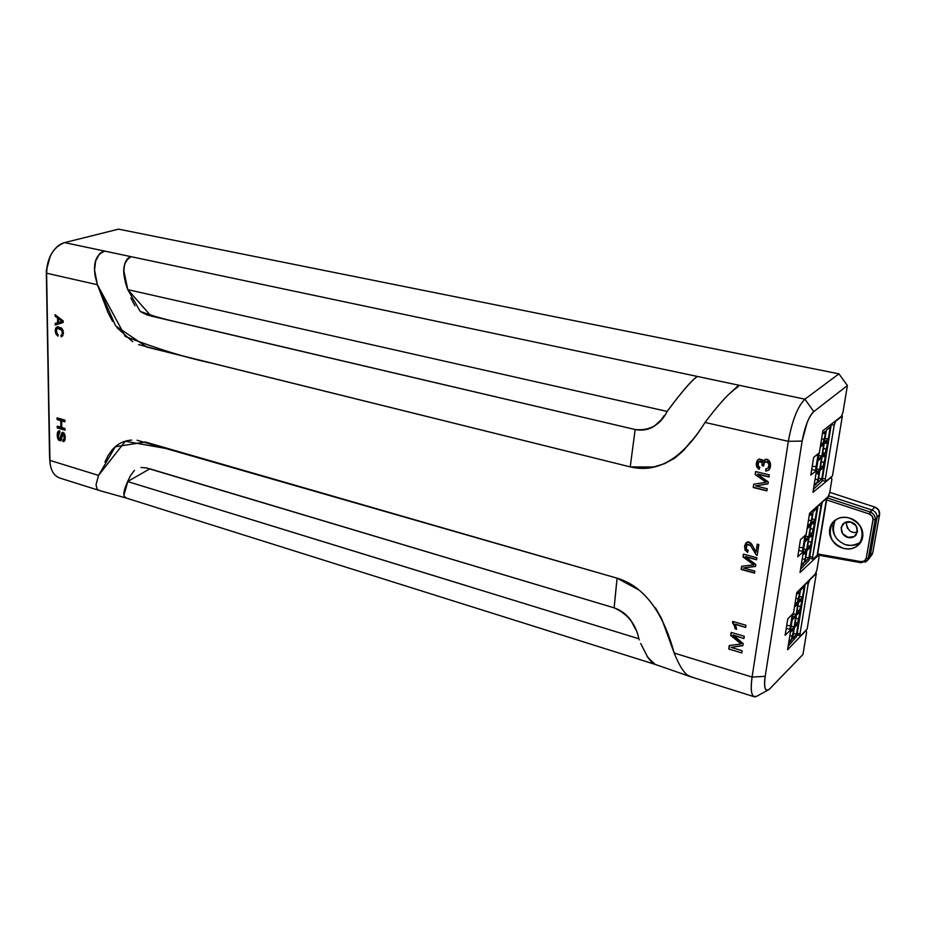<?xml version="1.0" encoding="UTF-8"?>
<svg xmlns="http://www.w3.org/2000/svg" width="926" height="926" viewBox="0 0 926 926"><rect width="100%" height="100%" fill="white"/><g stroke="black" fill="none" stroke-linecap="round" stroke-linejoin="round"><path stroke-width="1.39" d="M819.151 452.93L818.086 459.481L819.151 452.93L818.086 459.481L821.802 456.194L823.758 444.167L821.802 456.194L818.086 459.481L821.802 456.194L818.734 455.499L821.802 456.194L823.758 444.167L820.251 447.2M815.505 470.408L818.202 453.694M831.34 424.143L822.022 481.277L813.468 489.252L822.022 481.277L831.34 424.143L822.022 481.277L813.468 489.252M822.959 466.588L825.355 456.993L824.892 454.701L822.022 457.236L820.089 469.181L822.959 466.588L820.089 469.181L822.022 457.236L824.892 454.701L822.022 457.236L820.089 469.181L822.959 466.588L820.598 466.033L822.959 466.588L824.453 462.537L821.281 461.808L824.453 462.537L825.355 456.993L822.925 456.437L825.355 456.993L824.892 454.701L825.355 456.993L822.959 466.588M819.857 470.616L817.924 482.481L821.79 478.904L823.712 467.109L819.857 470.616L823.712 467.109L819.857 470.616L817.924 482.481L819.857 470.616M813.966 486.15L816.477 483.823L817.994 479.737L816.477 483.823L814.417 483.337L816.477 483.823L813.966 486.15L816.477 483.823L817.994 479.737L818.885 474.193L818.399 471.924L815.887 474.205L818.399 471.924L818.885 474.193L818.399 471.924L815.887 474.205M826.629 449.226L827.531 443.647L827.068 441.308L824.198 443.785L822.253 455.8L825.124 453.265L826.629 449.226L823.434 448.497L826.629 449.226L827.531 443.647L825.02 443.079L827.531 443.647L825.124 453.265L826.629 449.226M826.397 430.243L824.441 442.339L828.284 439.017L830.24 427.002L826.397 430.243L830.24 427.002L826.397 430.243L824.441 442.339L826.397 430.243M820.482 445.742L822.994 443.589L825.425 433.854L824.51 439.503L821.593 438.855L824.51 439.503L822.994 443.589L820.911 443.114L822.994 443.589L820.482 445.742L822.994 443.589L825.425 433.854L824.95 431.458L822.45 433.565M816.13 472.769L819.637 469.586L821.57 457.641L819.637 469.586L816.57 468.88L819.637 469.586L816.13 472.769L819.637 469.586L821.57 457.641L817.855 460.928L816.304 470.593L817.855 460.928L821.57 457.641L817.855 460.928L816.304 470.593M816.396 455.141L817.913 455.488L816.396 455.141M816.095 455.384L817.913 455.488L816.095 455.384L817.913 455.488L816.119 466.611L812.206 466.391L816.119 466.611L817.913 455.488M818.63 478.163L821.79 478.904L817.924 482.481L821.79 478.904L818.63 478.163M821.79 478.904L823.712 467.109L821.79 478.904M815.111 479.055L817.994 479.737L818.885 474.193L817.994 479.737L815.111 479.055M816.524 473.637L818.885 474.193L816.524 473.637M827.068 441.308L827.531 443.647L827.068 441.308L824.198 443.785L827.068 441.308M822.751 452.721L825.124 453.265L822.253 455.8L824.198 443.785L822.253 455.8L825.124 453.265L822.751 452.721M828.284 439.017L824.441 442.339L828.284 439.017L825.089 438.311L828.284 439.017L830.24 427.002L828.284 439.017M822.797 433.275L825.425 433.854L824.95 431.458L825.425 433.854L822.797 433.275M801.036 566.272L803.56 563.621L805.064 559.524L802.24 558.783L805.064 559.524L803.56 563.621L801.036 566.272L803.56 563.621L801.546 563.089L803.56 563.621L805.064 559.524L805.921 554.188L805.412 552.162L805.921 554.188L805.064 559.524L805.921 554.188L803.953 553.667L805.921 554.188L805.412 552.162L802.888 554.767M802.46 551.375L805.018 535.494M818.063 505.619L809.162 560.195L800.55 569.247L809.162 560.195L818.063 505.619L809.162 560.195L800.55 569.247M809.984 546.317L811.465 542.254L812.333 536.918L811.847 534.869L808.965 537.786L807.09 549.292L809.984 546.317L807.09 549.292L808.965 537.786L811.847 534.869L808.965 537.786L807.09 549.292L809.984 546.317L807.669 545.715L809.984 546.317L811.465 542.254L808.363 541.455L811.465 542.254L812.333 536.918L810.331 536.409L812.333 536.918L811.847 534.869L812.333 536.918L811.465 542.254L809.984 546.317M806.87 550.669L805.018 562.094L808.896 558.031L810.748 546.664L806.87 550.669L810.748 546.664L806.87 550.669L805.018 562.094L806.87 550.669M813.56 529.429L814.429 524.058L813.942 521.975L811.06 524.834L809.185 536.397L812.067 533.492L813.56 529.429L810.447 528.642L813.56 529.429L814.429 524.058L812.357 523.537L814.429 524.058L812.067 533.492L813.56 529.429M805.967 534.615L804.995 540.622L808.734 536.86L810.609 525.274L808.734 536.86L805.736 536.085L808.734 536.86L804.995 540.622L805.967 534.615L804.995 540.622L808.734 536.86L810.609 525.274L807.09 528.769M813.178 511.789L811.292 523.433L815.158 519.602L817.045 508.038L813.178 511.789L817.045 508.038L813.178 511.789L811.292 523.433L813.178 511.789M807.31 527.369L809.833 524.88L811.338 520.782L812.218 515.342L811.338 520.782L808.491 520.065L811.338 520.782L809.833 524.88L807.796 524.359L809.833 524.88L807.31 527.369L809.833 524.88L811.338 520.782L812.218 515.342L811.72 513.201L809.208 515.655M803.12 553.378L806.639 549.755L808.514 538.237L806.639 549.755L803.652 548.968L806.639 549.755L803.12 553.378L806.639 549.755L808.514 538.237L804.775 542.023L803.236 551.583L804.775 542.023L808.514 538.237L804.775 542.023L803.236 551.583M803.733 536.675L804.787 536.941L803.733 536.675M803.525 536.872L804.787 536.941L803.525 536.872L804.787 536.941L803.062 547.648L799.219 547.44L803.062 547.648L804.787 536.941M805.805 557.209L808.896 558.031L805.018 562.094L808.896 558.031L805.805 557.209M808.896 558.031L810.748 546.664L808.896 558.031M813.942 521.975L814.429 524.058L813.942 521.975L811.06 524.834L813.942 521.975M809.752 532.901L812.067 533.492L809.185 536.397L811.06 524.834L809.185 536.397L812.067 533.492L809.752 532.901M815.158 519.602L811.292 523.433L815.158 519.602L812.033 518.826L815.158 519.602L817.045 508.038L815.158 519.602M810.076 514.81L812.218 515.342L811.72 513.201L812.218 515.342L810.076 514.81M49.691 458.949L46.601 273.216L97.392 284.733L125.346 336.485C157.212 348.836 186.219 357.772 212.343 363.293L630.224 466.889C664.162 475.038 688.736 448.936 705.045 422.453L788.327 441.32L752.074 677.068L765.2 676.327C763.73 688.354 765.293 692.474 769.876 688.701L802.946 654.497L806.615 632.308L806.048 630.513L787.575 649.728L790.816 629.611L785.132 635.363L787.771 618.938L793.489 613.047L796.788 592.571L815.389 573.935L816.917 569.93L819.012 557.29L818.468 555.276L800.029 572.5L803.398 551.618L797.726 556.757L800.458 539.696L806.176 534.429L809.602 513.166L828.157 496.602L829.708 492.609L831.872 479.494L831.351 477.249L812.97 492.319L816.466 470.628L810.817 475.084L813.653 457.363L819.348 452.768L822.913 430.671L841.398 416.353L842.961 412.371L847.406 385.552L813.815 411.595C811.604 413.32 809.347 417.047 807.067 422.777L802.124 441.077L765.2 676.327C764.309 682.068 764.32 686.143 765.235 688.527C766.161 690.889 767.712 690.946 769.876 688.701L768.105 690.044C764.818 690.946 763.857 686.374 765.2 676.327L802.124 441.077L788.327 441.32C792.158 420.508 797.68 406.456 804.902 399.187L64.6 242.612L118.563 229.139L64.6 242.612C59.634 243.966 55.398 247.474 51.868 253.122C48.349 259.153 46.589 265.843 46.601 273.216L46.3 270.612L49.992 256.548L46.3 270.612L49.541 456.645L46.3 270.612L50.293 256.062M816.917 569.93L819.012 557.29L818.468 555.276L819.012 557.29L816.917 569.93L815.389 573.935L796.788 592.571L815.389 573.935L816.917 569.93M811.708 469.517L816.466 470.628L811.708 469.517M812.97 492.319L816.466 470.628L812.97 492.319L831.351 477.249L831.872 479.494L831.351 477.249L812.97 492.319M810.817 475.084L816.466 470.628L810.817 475.084L813.653 457.363L810.817 475.084M819.348 452.768L813.653 457.363L819.348 452.768L822.913 430.671L841.398 416.353L822.913 430.671L819.348 452.768M847.406 385.552L813.815 411.595C808.734 416.746 804.833 426.573 802.124 441.077L765.2 676.327L752.074 677.068C750.141 692.312 751.785 698.655 757.005 696.109L754.158 696.734C751.16 695.241 750.465 688.678 752.074 677.068L788.327 441.32L705.045 422.453C717.407 406.074 726.956 395.275 733.67 390.066L738.728 385.193L804.902 399.187L838.944 373.849L847.406 385.552L813.815 411.595L804.902 399.187L813.815 411.595C808.734 416.746 804.833 426.573 802.124 441.077L788.327 441.32C792.158 420.508 797.68 406.456 804.902 399.187L838.944 373.849L847.406 385.552L842.961 412.371L841.398 416.353L842.961 412.371L847.406 385.552L838.944 373.849L118.563 229.139L838.944 373.849L804.902 399.187L738.728 385.193C739.573 385.424 737.883 387.056 733.67 390.089L729.954 393.353M802.946 654.497L806.615 632.308L805.782 630.432L806.615 632.308L802.946 654.497L769.876 688.701L802.946 654.497M817.496 555.021L818.468 555.276L817.496 555.021M800.029 572.5L818.468 555.276L800.029 572.5L803.398 551.618L798.744 550.403L803.398 551.618L800.029 572.5M797.726 556.757L803.398 551.618L797.726 556.757L800.458 539.696L797.726 556.757M806.176 534.429L800.458 539.696L806.176 534.429L809.602 513.166L806.176 534.429M828.157 496.602L809.602 513.166L828.157 496.602L829.708 492.609L831.872 479.494L829.708 492.609L828.157 496.602M124.721 279.004C122.186 268.181 124.339 260.75 131.168 256.699L104.904 251.143L102.578 251.594L99.545 253.747L95.609 261.132L94.602 269.813L95.216 276.353L97.392 284.733L94.614 270.299M838.944 373.849L118.563 229.139L64.6 242.612L104.904 251.143L64.6 242.612C53.465 246.883 47.469 257.081 46.601 273.216L97.392 284.733L108.053 312.756L112.578 321.357M664.266 415.531L661.361 419.605L654.219 426.273C648.559 429.768 642.204 430.856 635.155 429.525L630.224 466.889L635.155 429.525L186.033 324.146C167.236 320.107 151.945 315.847 140.185 311.356L127.788 289.641L667.171 411.433L672.253 404.697M127.198 288.055L126.688 286.551M134.964 305.788L130.867 298.033M681.42 392.971L681.617 392.728C689.06 383.677 694.292 378.248 697.336 376.442L131.168 256.699C126.7 257.706 124.281 262.486 123.887 271.005L127.788 289.641L667.171 411.433C660.331 424.999 649.658 431.03 635.155 429.525L147.246 315.025L140.902 311.912M738.728 385.193L697.336 376.442C689.28 382.091 674.035 402.069 667.183 411.433C675.748 399.592 690.136 381.419 697.336 376.442L738.728 385.193L730.348 392.983M99.279 490.491L97.056 489.009L96.038 484.726L98.55 475.397L49.854 460.372C50.351 470.003 53.743 475.906 60.016 478.105C54.437 476.242 51.104 471.218 50.016 463.058L46.3 270.612M638.315 589.642L617.11 578.183L615.558 593.115L617.098 578.183L170.569 449.307L125.323 441.251L98.538 475.397L49.854 460.372C50.328 469.783 53.592 475.651 59.658 478.001M128.077 480.71L124.003 494.924M124.86 497.135L126.029 497.968M615.558 593.115L614.135 607.838L615.558 593.115M639.276 639.878L638.847 638.755C635.919 624.17 627.678 613.869 614.135 607.838C620.86 610.165 626.37 614.239 630.687 620.061L635.537 629.194M655.226 664.44L647.864 657.529L640.711 643.535M140.949 467.514L146.111 467.838L614.135 607.838L617.098 578.183C649.739 587.825 666.049 622.758 674.174 653.027C680.17 667.924 685.796 675.876 691.051 676.871L692.405 677.288M126.272 498.049L124.373 496.324C123.031 494.31 124.13 489.379 127.649 481.543L467.688 586.065L127.649 481.543L149.827 468.811L614.135 607.838C627.608 613.892 635.849 624.205 638.847 638.755L127.649 481.543L130.578 475.443L134.455 470.385M653.293 663.456L647.054 656.303M688.342 675.448L691.722 677.068M813.815 411.595L804.902 399.187C797.68 406.456 792.158 420.508 788.327 441.32L752.074 677.068L674.174 653.027L661.592 618.556L655.458 607.803M765.2 676.327L752.074 677.068C750.257 690.796 751.472 697.347 755.732 696.734M755.581 485.895L767.237 488.731L766.913 490.873L767.237 488.731L766.913 490.873L753.243 487.527L766.913 490.873L753.243 487.527L753.741 484.205L764.008 482.596L753.741 484.205L753.243 487.527L753.741 484.205L766.149 482.296L764.32 480.675L766.381 482.099L755.153 474.563L755.593 471.577L769.321 474.864L755.593 471.577L755.153 474.563L766.149 482.296L764.008 482.596L766.149 482.296L755.153 474.563L755.593 471.577L769.321 474.864L768.997 477.006L769.321 474.864L768.997 477.006L757.503 474.251L768.267 481.89L757.503 474.251L768.997 477.006L757.503 474.251L768.267 481.89L767.967 483.893L755.581 485.895L767.237 488.731L755.581 485.895L767.967 483.893L768.267 481.89L767.967 483.893L755.581 485.895L767.99 483.731M753.486 487.331L766.948 490.63L753.486 487.331M757.746 474.054L769.043 476.774L757.503 474.251M755.79 471.623L755.385 474.367L755.79 471.623M61.845 335.073L62.956 334.309L62.852 330.327L62.088 330.536C59.773 327.839 57.898 327.422 56.463 329.262L56.66 333.256L56.463 329.262L56.66 333.256L58.188 334.784L56.66 333.256L58.188 334.784L57.944 336.173L58.188 334.784L57.944 336.173L55.942 334.02L56.706 333.811L56.463 327.966L55.977 330.675L58.06 335.513L56.706 333.811L55.942 334.02L55.699 328.163L57.343 326.797L61.591 328.07L62.922 330.177L61.591 328.07L57.192 326.843L55.699 328.163L55.213 330.883L55.942 334.02L57.944 336.173L55.942 334.02L55.699 328.163L57.192 326.843L61.591 328.07L62.922 330.177L62.899 335.675L62.922 330.177L63.466 333.186L61.787 336.647L61.197 336.809L60.931 335.316L61.197 336.809L60.931 335.316L62.956 334.309L62.852 330.327L59.681 328.001L58.222 328.093M62.852 330.327L58.095 328.163L62.852 330.327L62.088 330.536L62.192 334.517L62.088 330.536L58.905 328.209L56.463 329.262L57.632 328.255L62.088 330.536L62.192 334.517L62.956 334.309L61.695 335.108L61.961 336.566L61.313 335.212M56.463 327.966L57.794 326.704L56.463 327.966M57.956 326.647L57.192 326.843L57.956 326.647M63.188 322.48L63.165 320.894L55.097 314.666L63.165 320.894L63.188 322.48L55.259 325.038L63.188 322.48L63.165 320.894L55.097 314.666L55.12 316.217L55.097 314.666L55.12 316.217L58.326 317.838L55.12 316.217L57.562 318.035L57.632 322.676L57.562 318.035L57.632 322.676L58.396 322.48L55.236 323.371L55.259 325.038L55.236 323.371L57.632 322.676L55.236 323.371L55.259 325.038L63.188 322.48M56.023 324.783L56 323.174L55.236 323.371L58.396 322.48L58.326 317.838L55.884 315.268L58.326 317.838L58.396 322.48L56 323.174L56.023 324.783M59.195 318.475L63.095 321.241L58.431 318.671L59.195 318.475L58.431 318.671L62.331 321.438L58.477 322.433L58.431 318.671L58.477 322.433L62.331 321.438L58.431 318.671L58.477 322.433L62.331 321.438L58.431 318.671M59.252 322.236L61.324 321.658L59.252 322.236M63.095 321.241L62.331 321.438L63.095 321.241M741.657 566.284L741.182 569.478L741.865 566.249L741.413 569.247L754.574 572.847L741.182 569.478L754.54 573.125L754.84 571.076L743.462 567.962L754.84 571.076L754.54 573.125L754.84 571.076L743.462 567.962L755.547 566.411L755.836 564.49L745.314 556.769L756.542 559.79L756.855 557.73L743.439 554.13L756.855 557.73L756.542 559.79L756.855 557.73L743.439 554.13L743.022 557.001L743.439 554.13L743.022 557.001L754.007 564.594L743.022 557.001L753.776 564.814L751.75 563.367L753.776 564.814L741.657 566.284L741.182 569.478L754.54 573.125L741.182 569.478L741.657 566.284L753.776 564.814L741.657 566.284M751.981 563.147L743.254 556.781L743.636 554.188L743.254 556.781L751.981 563.147M745.546 556.561L756.588 559.524L745.314 556.769L755.836 564.49L755.547 566.411L743.462 567.962L755.57 566.214M763.151 461.889L762.26 459.782L758.869 459.007L762.26 459.782L758.869 459.007L757.271 460.581L756.669 465.5L759.239 469.065C756.392 467.051 755.813 464.157 757.503 460.396L757.271 460.581C755.547 464.435 756.172 467.352 759.158 469.343L759.783 467.225L759.158 469.343C756.172 467.352 755.547 464.435 757.271 460.581L756.438 465.697L759.158 469.343L759.783 467.225L758.093 465.697C757.966 461.09 759.251 460.037 761.936 462.549L762.121 465.188L761.936 462.549L758.695 461.484L758.093 465.697L757.815 463.266L759.135 461.125L760.917 460.928L762.167 462.363L758.926 461.287L760.686 461.113L762.167 462.363L762.052 465.546L762.167 462.352L762.121 465.188L763.487 465.847L762.052 465.546L763.499 466.137L764.563 462.305L767.365 461.924L769.089 464.783L768.325 467.908C769.969 463.289 768.812 461.345 764.853 462.074L767.585 461.738L769.321 464.597L768.094 468.105C769.726 463.394 768.534 461.472 764.54 462.329L763.499 466.137L762.052 465.546L763.499 466.137C763.174 457.537 772.296 463.532 768.094 468.105L765.837 468.892L765.733 471.126L768.8 470.026L765.733 471.126L765.837 468.892L768.094 468.105L765.837 468.892L765.733 471.126L768.8 470.026L770.501 466.16L769.853 461.773C771.057 464.864 770.71 467.618 768.8 470.026C770.71 467.618 771.057 464.864 769.853 461.773L766.253 459.261L763.151 461.889L764.263 460.037C766.311 458.613 768.175 459.192 769.853 461.773C767.295 458.416 765.061 458.451 763.151 461.889L762.26 459.782L763.383 461.704M757.503 460.396L758.406 459.284L757.503 460.396M768.626 470.188L765.964 470.94L768.626 470.188L765.964 470.94L766.057 468.88L765.964 470.94M753.093 549.639L756.102 554.79L753.093 549.639M756.334 554.57L757.26 555.056L756.334 554.57M757.422 544.222L756.044 552.139L752.005 544.604C749.933 541.71 747.93 541.131 746.009 542.867L745.013 550.044L747.664 552.382L748.139 550.391L746.298 548.991L746.75 544.638L750.546 545.518L756.102 554.79L757.213 555.334L758.834 544.592L757.237 544.164L756.044 552.139L757.422 544.222M744.817 545.831L745.245 549.824L746.217 542.671M745.245 549.824L747.733 552.104L745.013 550.044L746.298 542.59M747.004 544.395L750.778 545.31L747.027 544.372M746.923 544.476L746.298 548.991L748.139 550.391L747.664 552.382L745.013 550.044L747.664 552.382L748.139 550.391L746.298 548.991L745.916 546.583L746.923 544.476L750.546 545.518L747.155 544.268L750.778 545.31M757.237 544.164L758.834 544.592L757.213 555.334L756.102 554.79L757.213 555.334L758.834 544.592L757.237 544.164L756.044 552.139L752.005 544.604L749.099 542.046L746.217 542.659L744.573 546.051L745.013 550.044C744.342 542.254 746.68 540.437 752.005 544.604L756.044 552.139L757.237 544.164M793.489 613.047L796.788 592.571L793.489 613.047L787.771 618.938L785.132 635.363L787.771 618.938L793.489 613.047M785.132 635.363L790.816 629.611L786.267 628.303L790.816 629.611L787.575 649.728L790.816 629.611L785.132 635.363M787.575 649.728L806.048 630.513L787.575 649.728M735.325 624.413L736.633 629.298L735.07 628.835L736.621 629.298L736.124 626.786L736.633 629.298L735.07 628.835L734.237 624.992L735.302 628.592L736.587 628.974L735.302 628.592L732.929 621.462L734.237 624.992L732.535 622.804L734.005 625.224L732.535 622.804L732.744 621.415L732.535 622.804L732.744 621.415L745.939 625.258L745.615 627.423L735.325 624.413L745.615 627.423L745.939 625.258L732.744 621.415L745.939 625.258L745.615 627.423L735.557 624.17M732.975 635.259L743.184 643.593L742.872 645.677L730.996 647.378L742.108 650.723L741.772 652.946L728.739 649.01L741.772 652.946L742.108 650.723L741.772 652.946L728.739 649.01L729.248 645.549L741.147 643.94L730.718 635.502L739.423 642.146L730.961 635.271L731.366 632.458L730.718 635.502L741.379 643.697L739.423 642.146L741.147 643.94L729.248 645.549L728.739 649.01L729.248 645.549L741.147 643.94L730.718 635.502L731.181 632.4L744.284 636.266L743.948 638.512L732.975 635.259L743.184 643.593L742.872 645.677L730.996 647.378L742.108 650.723L730.996 647.378L742.872 645.677L743.184 643.593L733.207 635.016L743.948 638.512L744.284 636.266L731.181 632.4L730.718 635.502L731.181 632.4L744.284 636.266L743.948 638.512L733.207 635.016M729.445 645.526L728.97 648.767L729.445 645.526M57.91 432.373L57.933 437.94C57.262 434.062 57.643 431.69 59.09 430.821C57.643 431.69 57.262 434.062 57.933 437.94L57.551 438.067C56.81 433.125 57.539 430.729 59.762 430.879L59.877 432.488L59.762 430.879L58.813 430.914C57.296 431.701 56.868 434.086 57.551 438.067L58.431 439.989L60.711 440.73C61.556 441.621 61.903 434.271 62.783 433.981L63.987 434.931L64.01 439.364L62.899 439.919L63.003 441.552L62.899 439.919L64.01 439.364L62.899 439.919L63.003 441.552L63.281 439.908L63.998 441.447M63.373 441.424L65.028 439.873L64.23 441.297L63.003 441.552L64.218 441.297L65.028 439.873L64.172 433.206L62.355 432.338L61.382 433.634L59.901 439.271L58.338 437.477L59.762 430.879L57.539 432.5L57.551 438.067L58.431 439.989L60.711 440.73L63.153 433.854L64.357 434.792L64.01 439.364L63.987 434.931C62.412 430.034 61.753 440.591 60.711 440.73L58.431 439.989L57.551 438.067L58.431 439.989L60.549 440.834M64.357 434.792L64.38 439.237L63.616 439.781L64.727 437.06L63.327 433.819M62.32 432.477L60.132 439.121L58.836 438.716L58.188 434.607L58.917 432.743L59.877 432.488L58.917 432.743L58.338 437.477L60.132 439.121L61.382 433.634L64.172 433.206L62.598 432.28L61.382 433.634L60.954 437.975L60.074 439.179M59.866 432.361L58.917 432.743M61.753 433.507L60.514 438.993M57.933 437.94L58.813 439.862M62.077 420.774L64.924 421.828L64.901 420.126L57.065 417.869L64.901 420.126L64.924 421.828L61.706 420.902L61.799 427.557L65.017 428.495L65.04 430.196L57.227 427.905L65.028 429.953L57.597 427.777L57.574 426.319L57.227 427.905L65.04 430.196L65.017 428.495L61.799 427.557L61.706 420.902L64.924 421.828L64.901 420.126L57.065 417.869L57.099 419.559L61.151 420.508L57.47 419.443L57.447 417.973L57.099 419.559L60.78 420.635L57.099 419.559L57.065 417.869L57.099 419.559L61.151 420.508L61.255 427.164L61.151 420.508L60.873 427.291L57.204 426.215L61.255 427.164M60.873 427.291L60.78 420.635L60.873 427.291L57.204 426.215L57.227 427.905L57.204 426.215L57.227 427.905L65.04 430.196L65.017 428.495L61.799 427.557L61.706 420.902M137.117 440.244L617.11 578.183L145.266 441.98L115.275 446.795L98.538 475.397L49.854 460.372L46.601 273.216L49.541 456.645M131.724 440.093C124.165 440.533 117.741 443.681 112.44 449.527L108.249 455.337L104.927 461.993M752.074 677.068L674.174 653.027L752.074 677.068M172.259 353.315L630.224 466.889L653.617 466.993L664.683 463.637L674.799 458.104L683.596 450.522L690.877 441.424M138.576 344.576L157.698 349.715M116.989 327.735L132.661 341.706M745.314 556.769L756.542 559.79L745.314 556.769L755.836 564.49L755.547 566.411L743.462 567.962M62.192 334.517L60.931 335.316L62.192 334.517M65.202 436.32L64.172 433.206L65.028 439.873L65.202 436.32M793.281 613.255L792.39 618.765L793.281 613.255L792.39 618.765L796.14 614.551L797.957 603.393L796.14 614.551L792.39 618.765L796.14 614.551L793.212 613.718L796.14 614.551L797.957 603.393L794.415 607.317M789.901 629.344L792.332 614.239M805.261 584.075L796.754 636.243L788.119 646.313L796.754 636.243L805.261 584.075L796.754 636.243L788.119 646.313M797.483 623.14L799.798 613.926L799.277 612.098L796.383 615.373L794.577 626.451L797.483 623.14L794.577 626.451L796.383 615.373L799.277 612.098L796.383 615.373L794.577 626.451L797.483 623.14L795.226 622.492L797.483 623.14L798.953 619.066L795.92 618.209L798.953 619.066L799.798 613.926L798.085 613.44L799.798 613.926L799.277 612.098L799.798 613.926L797.483 623.14M794.369 627.782L792.587 638.801L796.476 634.275L798.258 623.325L794.369 627.782L798.258 623.325L794.369 627.782L792.587 638.801L794.369 627.782M788.582 643.443L791.117 640.491L792.598 636.393L791.117 640.491L789.149 639.924L791.117 640.491L788.582 643.443L791.117 640.491L793.443 631.243L792.911 629.46L790.376 632.354L792.911 629.46L793.443 631.243L792.911 629.46L790.376 632.354M800.967 606.704L801.812 601.541L801.303 599.678L798.409 602.884L796.591 614.042L799.497 610.778L800.967 606.704L797.923 605.859L800.967 606.704L801.812 601.541L800.064 601.043L801.812 601.541L799.497 610.778L800.967 606.704M800.446 590.325L798.617 601.541L802.506 597.235L804.324 586.089L800.446 590.325L804.324 586.089L800.446 590.325L798.617 601.541L800.446 590.325M794.635 605.963L797.159 603.162L799.497 593.821L798.652 599.064L795.874 598.289L798.652 599.064L797.159 603.162L795.168 602.606L797.159 603.162L794.635 605.963L797.159 603.162L799.497 593.821L798.976 591.922L796.453 594.677M790.584 631.023L794.126 626.971L795.932 615.883L794.126 626.971L791.209 626.126L794.126 626.971L790.584 631.023L794.126 626.971L795.932 615.883L792.181 620.107L790.654 629.564L792.181 620.107L795.932 615.883L792.181 620.107L790.654 629.564M791.429 615.165L792.147 615.373L791.429 615.165M791.279 615.327L792.147 615.373L791.279 615.327L792.147 615.373L790.491 625.675L786.718 625.478L790.491 625.675L792.147 615.373M793.455 633.396L796.476 634.275L792.587 638.801L796.476 634.275L793.455 633.396M796.476 634.275L798.258 623.325L796.476 634.275M789.855 635.583L792.598 636.393L793.443 631.243L792.598 636.393L789.855 635.583M791.765 630.756L793.443 631.243L791.765 630.756M801.303 599.678L801.812 601.541L801.303 599.678L798.409 602.884L801.303 599.678M797.228 610.141L799.497 610.778L796.591 614.042L798.409 602.884L796.591 614.042L799.497 610.778L797.228 610.141M802.506 597.235L798.617 601.541L802.506 597.235L799.462 596.39L802.506 597.235L804.324 586.089L802.506 597.235M797.691 593.323L799.497 593.821L798.976 591.922L799.497 593.821L797.691 593.323M796.985 634.819L800.562 635.861L799.971 634.055L800.562 635.861L796.985 634.819L800.562 635.861L807.159 629.009L816.362 573.321L815.69 573.148L816.362 573.321L809.428 579.908M822.161 480.432L825.899 481.312L825.355 479.055L825.899 481.312L822.161 480.432L825.899 481.312L832.462 475.941L842.359 416.029L835.345 421.052L834.187 425.173L835.345 421.052M867.349 560.462L861.134 562.742L867.349 560.462L868.333 558.216L866.227 558.309L864.409 561.017L860.972 561.631L861.122 562.73L860.96 561.631L817.38 553.887L817.484 554.975L826.987 497.899L822.242 501.88L827.231 497.875L829.152 495.966L828.481 495.757L829.152 495.966L828.469 495.804L829.152 495.966L827.231 497.875L829.152 495.966L871.968 510.029L828.469 495.804M817.542 554.987L813.086 559.13L809.486 558.181L813.086 559.13L817.542 554.987L813.086 559.13L812.565 557.197L813.086 559.13L809.486 558.181M843.493 548.342C831.004 543.03 827.126 534.811 831.849 523.665C835.819 518.34 841.445 516.407 848.691 517.842C861.053 522.901 865.081 530.992 860.798 542.127C856.782 547.833 851.017 549.905 843.493 548.342L837.405 545.622L832.705 540.946C830.032 537.184 829.048 533.214 829.742 529.024C830.437 524.834 832.636 521.651 836.317 519.451C840.009 517.264 844.142 516.731 848.691 517.842L854.848 520.539L859.629 525.25C862.349 529.059 863.333 533.087 862.604 537.312C861.851 541.536 859.606 544.731 855.879 546.884C852.128 549.014 848.008 549.5 843.493 548.342C822.809 543.215 827.832 512.61 848.691 517.842C869.78 522.924 864.282 553.945 843.493 548.342M835.217 520.169C831.467 530.482 833.736 538.064 841.989 542.879C847.116 546.479 853.413 546.201 860.902 542.046M822.242 501.88L812.565 557.197L809.764 556.468L812.565 557.197L820.98 505.77L818.549 505.179L820.98 505.77L822.473 501.938L826.987 497.899L817.38 553.887L860.96 561.631L864.409 561.017L866.227 558.332L873.044 519.683L872.292 516.268L869.317 513.999L826.293 499.808L869.317 513.999L870.174 512.009L827.231 497.875L870.174 512.009L871.968 510.029L869.317 513.999L872.292 516.268L873.114 518.826L866.227 558.309L868.333 558.216L867.338 560.508L865.104 562.244M817.82 554.929L817.38 553.887L860.96 561.631C863.784 561.897 865.532 560.797 866.227 558.309L868.333 558.216L870.162 556.156L869.155 558.459L870.162 556.156L868.333 558.216L875.163 519.613L873.044 519.683L875.163 519.613C875.44 516.071 873.785 513.536 870.174 512.009C873.785 513.513 875.452 516.048 875.163 519.613L876.98 517.669C877.269 514.092 875.602 511.534 871.968 510.029C875.602 511.546 877.269 514.092 876.98 517.669L879.607 514.358L878.635 509.983L874.838 507.089L829.742 492.343L874.838 507.089L871.968 510.029L874.838 507.089L829.742 492.343M875.163 519.613L868.333 558.216L875.163 519.613L876.98 517.669L870.162 556.156L876.98 517.669C877.269 514.092 875.602 511.534 871.968 510.029L828.481 495.757M831.282 424.536L834.187 425.173L825.355 479.055L822.496 478.372L825.355 479.055L834.187 425.173L831.282 424.536L834.187 425.173L825.355 479.055L822.496 478.372M825.355 479.055L825.899 481.312L832.462 475.941L842.359 416.029L835.773 421.145L834.187 425.173M805.921 583.426L808.167 584.028L809.718 579.989L808.167 584.028L805.921 583.426L808.167 584.028L799.971 634.055L797.24 633.268L799.971 634.055L808.167 584.028L799.971 634.055L797.24 633.268M799.971 634.055L800.562 635.861L807.159 629.009L816.362 573.321L809.718 579.989L808.167 584.028M871.621 555.114L872.801 552.637L879.607 514.358C879.885 510.955 878.299 508.536 874.838 507.089C878.299 508.536 879.885 510.955 879.607 514.358L876.98 517.669L870.162 556.156L872.801 552.637L879.607 514.358L872.801 552.637L870.162 556.156L872.801 552.637L871.54 555.218M846.051 522.102C847.51 530.563 851.341 533.839 857.522 531.941M850.612 522.033C856.249 523.329 858.124 527.588 856.226 534.8C850.415 541.849 837.868 535.425 842.521 524.44C845.473 521.905 848.17 521.095 850.612 522.033L856.075 525.736L857.557 531.767L854.2 536.559L847.985 537.323L842.567 533.619L841.074 527.623L844.396 522.831L850.612 522.033C840.16 519.37 837.567 534.765 847.985 537.323C858.425 540.066 861.134 524.567 850.612 522.033M833.041 525.609C832.347 529.776 833.331 533.723 835.981 537.462M846.711 544.801C851.202 545.946 855.311 545.46 859.027 543.33M847.452 528.399L845.982 522.461M816.119 466.611L812.206 466.391M803.062 547.648L799.219 547.44M94.927 274.339C93.271 261.873 96.605 254.141 104.904 251.143L131.168 256.699C121.283 259.824 122.857 277.314 127.788 289.641L151.1 316.055L635.155 429.525C649.647 430.995 660.319 424.965 667.171 411.433M64.6 242.612C53.465 246.883 47.469 257.081 46.601 273.216M697.336 376.442L131.168 256.699M635.155 429.525L630.224 466.889L146.898 347.1L115.646 325.871L97.392 284.745M648.582 658.536L652.066 662.495M127.649 481.543L123.934 493.824M691.595 677.033L693.065 677.381M764.853 462.074C768.812 461.345 769.969 463.289 768.325 467.908M758.926 461.287L762.167 462.363M730.996 647.378L742.895 645.457M617.11 578.183C649.855 587.917 665.898 622.735 674.174 653.027M705.045 422.453C688.354 448.89 664.359 475.073 630.224 466.889M790.491 625.675L786.718 625.478M835.773 421.145L842.359 416.029L832.462 475.941L825.899 481.312M866.227 558.309L873.044 519.683C873.264 517.032 872.014 515.134 869.317 513.999L826.293 499.808L826.987 497.899M822.473 501.938L820.98 505.77L818.549 505.179M820.98 505.77L812.565 557.197L813.086 559.13M812.565 557.197L809.764 556.468M826.293 499.808L817.38 553.887M827.231 497.875L870.174 512.009M868.333 558.216L870.162 556.156M842.359 416.029L841.595 415.867M800.562 635.861L807.159 629.009L816.362 573.321L815.69 573.148M816.362 573.321L809.718 579.989M870.127 556.283L872.801 552.637M50.583 255.46L49.981 256.56M49.888 461.356L49.657 458.509M59.623 477.99L98.596 490.259M99.151 490.456L126.237 498.038M655.099 664.393L691.051 676.871M126.179 498.026L655.052 664.382M691.514 676.999L754.262 696.769M756.218 696.549L767.712 690.252M61.938 335.05L61.174 335.258M832.705 522.507L834.338 520.84M861.134 562.742L817.496 554.975M869.155 558.459L867.338 560.508M843.331 523.572L842.521 524.44M869.433 558.065L872.107 554.442"/></g></svg>
